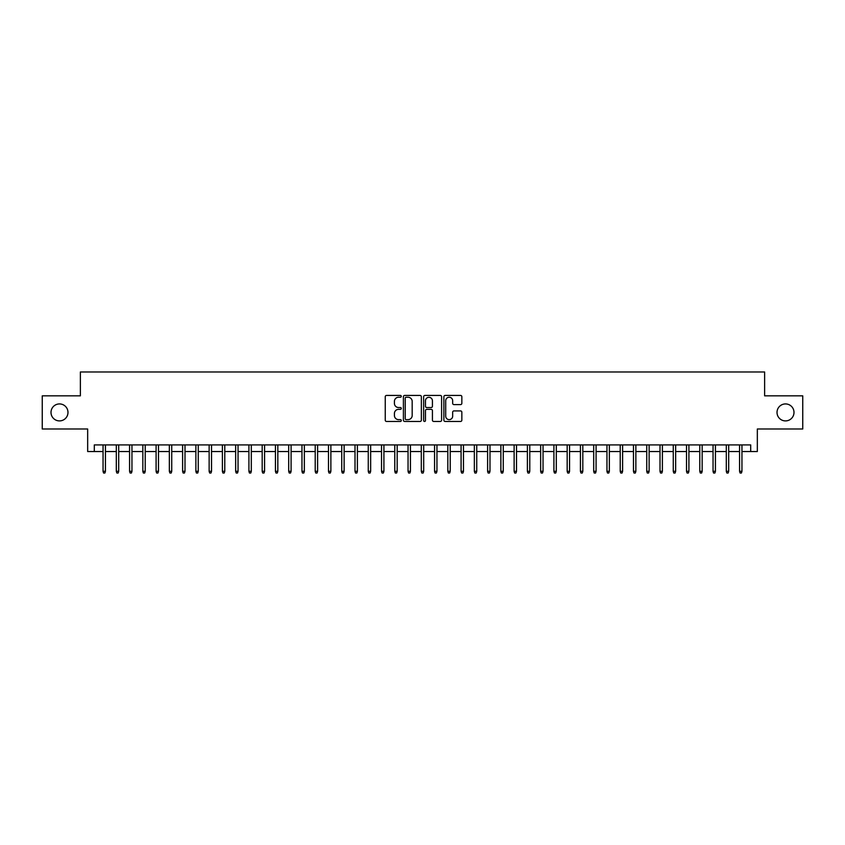 <?xml version="1.0" encoding="UTF-8"?>
<svg xmlns="http://www.w3.org/2000/svg" width="845" height="845" viewBox="0 0 845 845"><rect width="100%" height="100%" fill="white"/><g stroke="black" fill="none" stroke-linecap="round" stroke-linejoin="round"><path stroke-width="1.27" d="M401.28 396.337A0.908 0.908 0 0 0 400.372 395.428L386.545 395.428A1.299 1.299 0 0 0 385.246 396.727L385.246 420.155A1.299 1.299 0 0 0 386.545 421.465L400.372 421.465A0.908 0.908 0 0 0 401.28 420.546A0.908 0.908 0 0 0 400.372 419.638L398.587 419.638A4.162 4.162 0 0 1 394.414 415.476L394.414 413.522A4.162 4.162 0 0 1 398.587 409.35L400.372 409.35A0.908 0.908 0 0 0 401.28 408.441A0.908 0.908 0 0 0 400.372 407.533L398.587 407.533A4.162 4.162 0 0 1 394.414 403.371L394.414 401.417A4.162 4.162 0 0 1 398.587 397.245L400.372 397.245A0.908 0.908 0 0 0 401.28 396.337M777.02 412.423A8.482 8.482 0 0 0 785.512 420.905A8.482 8.482 0 0 0 793.994 412.423A8.482 8.482 0 0 0 785.512 403.931A8.482 8.482 0 0 0 777.02 412.423M51.006 412.423A8.482 8.482 0 0 0 59.488 420.905A8.482 8.482 0 0 0 67.98 412.423A8.482 8.482 0 0 0 59.488 403.931A8.482 8.482 0 0 0 51.006 412.423M460.536 404.607A1.299 1.299 0 0 0 461.845 403.297L461.845 396.727A1.299 1.299 0 0 0 460.536 395.428L445.178 395.428A1.299 1.299 0 0 0 443.878 396.727L443.878 420.155A1.299 1.299 0 0 0 445.178 421.465L460.536 421.465A1.299 1.299 0 0 0 461.845 420.155L461.845 412.223A1.299 1.299 0 0 0 460.536 410.913L453.966 410.913A1.299 1.299 0 0 0 452.666 412.223L452.666 416.152A3.486 3.486 0 0 1 449.181 419.638A3.486 3.486 0 0 1 445.706 416.152L445.706 400.731A3.486 3.486 0 0 1 449.181 397.245A3.486 3.486 0 0 1 452.666 400.731L452.666 403.297A1.299 1.299 0 0 0 453.966 404.607L460.536 404.607M94.302 451.536L94.302 444.914L750.698 444.914L750.698 451.536L757.331 451.536L757.331 428.996L802.75 428.996L802.75 395.851L764.63 395.851L764.63 371.98L80.37 371.98L80.37 395.851L42.25 395.851L42.25 428.996L87.669 428.996L87.669 451.536L103.048 451.536M421.359 396.727A1.299 1.299 0 0 0 420.06 395.428L404.702 395.428A1.299 1.299 0 0 0 403.403 396.727L403.403 420.155A1.299 1.299 0 0 0 404.702 421.465L420.06 421.465A1.299 1.299 0 0 0 421.359 420.155L421.359 396.727M424.94 395.428L440.298 395.428A1.299 1.299 0 0 1 441.597 396.727L441.597 420.155A1.299 1.299 0 0 1 440.298 421.465L433.728 421.465A1.299 1.299 0 0 1 432.429 420.155L432.429 410.659A1.299 1.299 0 0 0 431.119 409.35L426.767 409.35A1.299 1.299 0 0 0 425.457 410.659L425.457 420.546A0.908 0.908 0 0 1 424.549 421.465A0.908 0.908 0 0 1 423.641 420.546L423.641 396.727A1.299 1.299 0 0 1 424.94 395.428M105.435 451.536L116.314 451.536M118.701 451.536L129.57 451.536M131.957 451.536L142.837 451.536M145.224 451.536L156.093 451.536M158.48 451.536L169.349 451.536M171.736 451.536L182.615 451.536M185.002 451.536L195.871 451.536M198.258 451.536L209.137 451.536M211.525 451.536L222.393 451.536M224.781 451.536L235.66 451.536M238.047 451.536L248.916 451.536M251.303 451.536L262.182 451.536M264.569 451.536L275.438 451.536M277.825 451.536L288.705 451.536M291.092 451.536L301.961 451.536M304.348 451.536L315.217 451.536M317.604 451.536L328.483 451.536M330.87 451.536L341.739 451.536M344.126 451.536L355.006 451.536M357.393 451.536L368.262 451.536M370.649 451.536L381.528 451.536M383.915 451.536L394.784 451.536M397.171 451.536L408.05 451.536M410.438 451.536L421.306 451.536M423.694 451.536L434.562 451.536M436.949 451.536L447.829 451.536M450.216 451.536L461.085 451.536M463.472 451.536L474.351 451.536M476.738 451.536L487.607 451.536M489.994 451.536L500.874 451.536M503.261 451.536L514.13 451.536M516.517 451.536L527.396 451.536M529.783 451.536L540.652 451.536M543.039 451.536L553.908 451.536M556.295 451.536L567.175 451.536M569.562 451.536L580.43 451.536M582.818 451.536L593.697 451.536M596.084 451.536L606.953 451.536M609.34 451.536L620.219 451.536M622.607 451.536L633.475 451.536M635.862 451.536L646.742 451.536M649.129 451.536L659.998 451.536M662.385 451.536L673.264 451.536M675.651 451.536L686.52 451.536M688.907 451.536L699.776 451.536M702.163 451.536L713.043 451.536M715.43 451.536L726.299 451.536M728.686 451.536L739.565 451.536M741.952 451.536L750.698 451.536M406.128 397.245A0.908 0.908 0 0 0 405.22 398.164L405.22 418.729A0.908 0.908 0 0 0 406.128 419.638L408.019 419.638A4.162 4.162 0 0 0 412.18 415.476L412.18 401.417A4.162 4.162 0 0 0 408.019 397.245L406.128 397.245M432.429 400.794A3.486 3.486 0 0 0 428.943 397.319A3.486 3.486 0 0 0 425.457 400.794L425.457 406.234A1.299 1.299 0 0 0 426.767 407.533L431.119 407.533A1.299 1.299 0 0 0 432.429 406.234L432.429 400.794M103.048 471.299L103.576 473.02L104.907 473.02L105.435 471.299L103.048 471.299L103.048 444.914M105.435 471.299L105.435 444.914M116.314 471.299L116.842 473.02L118.163 473.02L118.701 471.299L116.314 471.299L116.314 444.914M118.701 471.299L118.701 444.914M129.57 471.299L130.098 473.02L131.429 473.02L131.957 471.299L129.57 471.299L129.57 444.914M131.957 471.299L131.957 444.914M142.837 471.299L143.365 473.02L144.685 473.02L145.224 471.299L142.837 471.299L142.837 444.914M145.224 471.299L145.224 444.914M156.093 471.299L156.621 473.02L157.952 473.02L158.48 471.299L156.093 471.299L156.093 444.914M158.48 471.299L158.48 444.914M169.349 471.299L169.887 473.02L171.208 473.02L171.736 471.299L169.349 471.299L169.349 444.914M171.736 471.299L171.736 444.914M182.615 471.299L183.143 473.02L184.474 473.02L185.002 471.299L182.615 471.299L182.615 444.914M185.002 471.299L185.002 444.914M195.871 471.299L196.41 473.02L197.73 473.02L198.258 471.299L195.871 471.299L195.871 444.914M198.258 471.299L198.258 444.914M209.137 471.299L209.666 473.02L210.996 473.02L211.525 471.299L209.137 471.299L209.137 444.914M211.525 471.299L211.525 444.914M222.393 471.299L222.922 473.02L224.252 473.02L224.781 471.299L222.393 471.299L222.393 444.914M224.781 471.299L224.781 444.914M235.66 471.299L236.188 473.02L237.508 473.02L238.047 471.299L235.66 471.299L235.66 444.914M238.047 471.299L238.047 444.914M248.916 471.299L249.444 473.02L250.775 473.02L251.303 471.299L248.916 471.299L248.916 444.914M251.303 471.299L251.303 444.914M262.182 471.299L262.71 473.02L264.031 473.02L264.569 471.299L262.182 471.299L262.182 444.914M264.569 471.299L264.569 444.914M275.438 471.299L275.966 473.02L277.297 473.02L277.825 471.299L275.438 471.299L275.438 444.914M277.825 471.299L277.825 444.914M288.705 471.299L289.233 473.02L290.553 473.02L291.092 471.299L288.705 471.299L288.705 444.914M291.092 471.299L291.092 444.914M301.961 471.299L302.489 473.02L303.82 473.02L304.348 471.299L301.961 471.299L301.961 444.914M304.348 471.299L304.348 444.914M315.217 471.299L315.755 473.02L317.076 473.02L317.604 471.299L315.217 471.299L315.217 444.914M317.604 471.299L317.604 444.914M328.483 471.299L329.011 473.02L330.342 473.02L330.87 471.299L328.483 471.299L328.483 444.914M330.87 471.299L330.87 444.914M341.739 471.299L342.278 473.02L343.598 473.02L344.126 471.299L341.739 471.299L341.739 444.914M344.126 471.299L344.126 444.914M355.006 471.299L355.534 473.02L356.865 473.02L357.393 471.299L355.006 471.299L355.006 444.914M357.393 471.299L357.393 444.914M368.262 471.299L368.79 473.02L370.121 473.02L370.649 471.299L368.262 471.299L368.262 444.914M370.649 471.299L370.649 444.914M381.528 471.299L382.056 473.02L383.376 473.02L383.915 471.299L381.528 471.299L381.528 444.914M383.915 471.299L383.915 444.914M394.784 471.299L395.312 473.02L396.643 473.02L397.171 471.299L394.784 471.299L394.784 444.914M397.171 471.299L397.171 444.914M408.05 471.299L408.579 473.02L409.899 473.02L410.438 471.299L408.05 471.299L408.05 444.914M410.438 471.299L410.438 444.914M421.306 471.299L421.835 473.02L423.165 473.02L423.694 471.299L421.306 471.299L421.306 444.914M423.694 471.299L423.694 444.914M434.562 471.299L435.101 473.02L436.421 473.02L436.949 471.299L434.562 471.299L434.562 444.914M436.949 471.299L436.949 444.914M447.829 471.299L448.357 473.02L449.688 473.02L450.216 471.299L447.829 471.299L447.829 444.914M450.216 471.299L450.216 444.914M461.085 471.299L461.623 473.02L462.944 473.02L463.472 471.299L461.085 471.299L461.085 444.914M463.472 471.299L463.472 444.914M474.351 471.299L474.879 473.02L476.21 473.02L476.738 471.299L474.351 471.299L474.351 444.914M476.738 471.299L476.738 444.914M487.607 471.299L488.135 473.02L489.466 473.02L489.994 471.299L487.607 471.299L487.607 444.914M489.994 471.299L489.994 444.914M500.874 471.299L501.402 473.02L502.722 473.02L503.261 471.299L500.874 471.299L500.874 444.914M503.261 471.299L503.261 444.914M514.13 471.299L514.658 473.02L515.989 473.02L516.517 471.299L514.13 471.299L514.13 444.914M516.517 471.299L516.517 444.914M527.396 471.299L527.924 473.02L529.245 473.02L529.783 471.299L527.396 471.299L527.396 444.914M529.783 471.299L529.783 444.914M540.652 471.299L541.18 473.02L542.511 473.02L543.039 471.299L540.652 471.299L540.652 444.914M543.039 471.299L543.039 444.914M553.908 471.299L554.447 473.02L555.767 473.02L556.295 471.299L553.908 471.299L553.908 444.914M556.295 471.299L556.295 444.914M567.175 471.299L567.703 473.02L569.034 473.02L569.562 471.299L567.175 471.299L567.175 444.914M569.562 471.299L569.562 444.914M580.43 471.299L580.969 473.02L582.289 473.02L582.818 471.299L580.43 471.299L580.43 444.914M582.818 471.299L582.818 444.914M593.697 471.299L594.225 473.02L595.556 473.02L596.084 471.299L593.697 471.299L593.697 444.914M596.084 471.299L596.084 444.914M606.953 471.299L607.492 473.02L608.812 473.02L609.34 471.299L606.953 471.299L606.953 444.914M609.34 471.299L609.34 444.914M620.219 471.299L620.748 473.02L622.078 473.02L622.607 471.299L620.219 471.299L620.219 444.914M622.607 471.299L622.607 444.914M633.475 471.299L634.003 473.02L635.334 473.02L635.862 471.299L633.475 471.299L633.475 444.914M635.862 471.299L635.862 444.914M646.742 471.299L647.27 473.02L648.59 473.02L649.129 471.299L646.742 471.299L646.742 444.914M649.129 471.299L649.129 444.914M659.998 471.299L660.526 473.02L661.857 473.02L662.385 471.299L659.998 471.299L659.998 444.914M662.385 471.299L662.385 444.914M673.264 471.299L673.792 473.02L675.113 473.02L675.651 471.299L673.264 471.299L673.264 444.914M675.651 471.299L675.651 444.914M686.52 471.299L687.048 473.02L688.379 473.02L688.907 471.299L686.52 471.299L686.52 444.914M688.907 471.299L688.907 444.914M699.776 471.299L700.315 473.02L701.635 473.02L702.163 471.299L699.776 471.299L699.776 444.914M702.163 471.299L702.163 444.914M713.043 471.299L713.571 473.02L714.902 473.02L715.43 471.299L713.043 471.299L713.043 444.914M715.43 471.299L715.43 444.914M726.299 471.299L726.837 473.02L728.158 473.02L728.686 471.299L726.299 471.299L726.299 444.914M728.686 471.299L728.686 444.914M739.565 471.299L740.093 473.02L741.424 473.02L741.952 471.299L739.565 471.299L739.565 444.914M741.952 471.299L741.952 444.914"/></g></svg>
